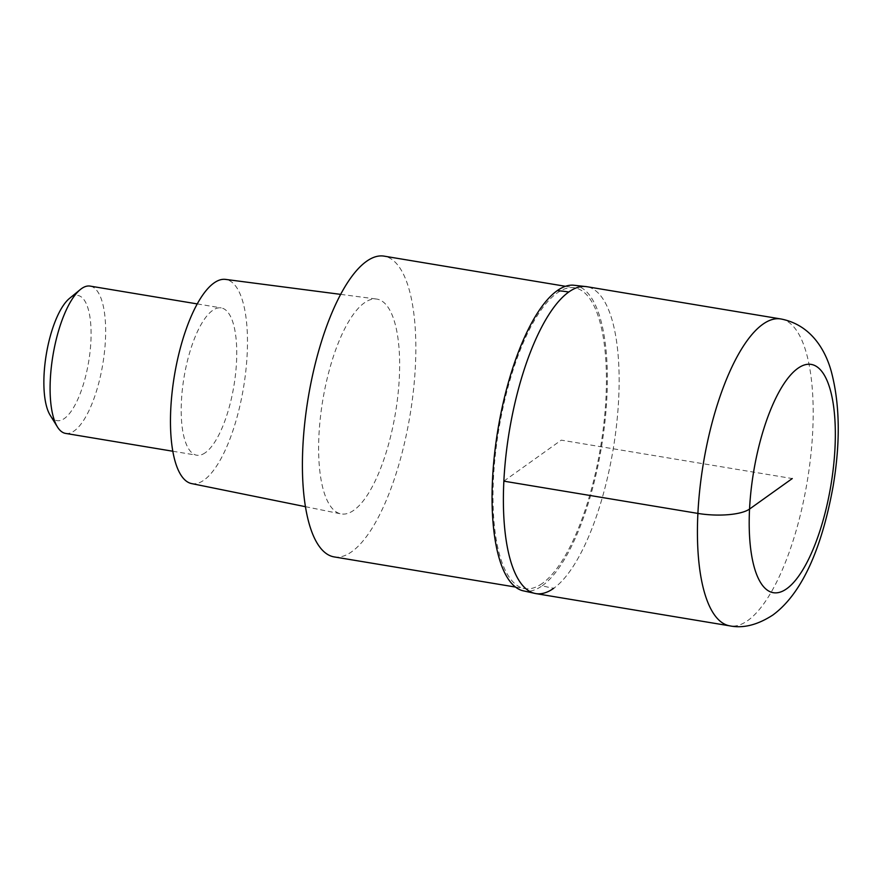 <?xml version="1.0" encoding="UTF-8"?>
<svg xmlns="http://www.w3.org/2000/svg" width="882" height="882" viewBox="0 0 882 882"><rect width="100%" height="100%" fill="white"/><g stroke="black" fill="none" stroke-linecap="round" stroke-linejoin="round"><path stroke-width="0.66" stroke-dasharray="4.41 3.31" d="M522.442 590.642A154.934 52.479 99.4 0 0 542.232 585.747A124.45 110.912 -125.5 0 0 553.753 588.261A155.563 52.688 99.4 0 0 616.694 423.735A155.563 52.688 99.4 0 0 586.773 286.683A155.563 52.688 -80.6 0 1 616.694 423.735A155.563 52.688 -80.6 0 1 553.753 588.261A155.563 52.688 99.4 0 1 535.749 593.586M542.232 585.747A154.934 52.479 99.4 0 0 605.217 419.126A154.934 52.479 99.4 0 0 573.234 285.173M542.353 583.377A152.454 51.641 -80.6 0 1 524.702 588.603A152.454 51.641 -80.6 0 1 495.386 454.296A152.454 51.641 -80.6 0 1 557.06 293.056A152.454 51.641 -80.6 0 1 574.711 287.83A152.454 51.641 -80.6 0 1 604.038 422.147A152.454 51.641 -80.6 0 1 542.353 583.377M334.124 556.906A152.454 51.641 99.4 0 0 351.775 551.691A152.454 51.641 99.4 0 0 413.449 390.45A152.454 51.641 99.4 0 0 384.133 256.144M353.869 510.215A108.894 36.89 -80.6 0 1 340.827 513.864A108.894 36.89 -80.6 0 1 320.398 417.362A108.894 36.89 -80.6 0 1 364.376 302.846A108.894 36.89 -80.6 0 1 376.548 299.042A108.894 36.89 -80.6 0 1 398.002 394.408A108.894 36.89 -80.6 0 1 353.869 510.215M191.581 483.579A103.503 35.059 99.4 0 0 203.974 480.106A103.503 35.059 99.4 0 0 245.924 370.032A103.503 35.059 99.4 0 0 225.527 279.396M205.374 452.653A74.672 25.291 -80.6 0 1 196.719 455.211A74.672 25.291 -80.6 0 1 182.365 389.436A74.672 25.291 -80.6 0 1 212.573 310.464A74.672 25.291 -80.6 0 1 221.217 307.906A74.672 25.291 -80.6 0 1 235.582 373.681A74.672 25.291 -80.6 0 1 205.374 452.653M65.621 433.415A74.672 25.291 99.4 0 0 74.275 430.857A74.672 25.291 99.4 0 0 104.484 351.885A74.672 25.291 99.4 0 0 90.118 286.099M50.131 415.168A63.471 21.499 99.4 0 0 64.419 418.465A63.471 21.499 99.4 0 0 90.901 341.301A63.471 21.499 99.4 0 0 70.538 297.598A63.471 21.499 99.4 0 0 69.557 298.348M503.843 481.153L561.261 440.14L792.268 478.551M780.824 318.953A155.563 52.688 -80.6 0 1 810.745 456.005A155.563 52.688 -80.6 0 1 747.804 620.531A155.563 52.688 -80.6 0 1 729.789 625.856M565.472 286.297L574.711 287.83M515.463 587.059L524.702 588.603M340.695 294.379L376.548 299.042M305.392 506.676L340.827 513.864M197.27 303.915L221.217 307.906M172.773 451.231L196.719 455.211"/><path stroke-width="1.32" d="M553.753 588.261A155.563 52.688 -80.6 0 1 535.749 593.586L522.442 590.642A154.934 52.479 99.4 0 1 494.802 451.793A154.934 52.479 99.4 0 1 557.181 290.685A154.934 52.479 99.4 0 1 573.234 285.173L586.773 286.683A155.563 52.688 99.4 0 0 568.769 292.019A155.563 52.688 99.4 0 0 505.827 456.545A155.563 52.688 99.4 0 0 535.749 593.586A155.563 52.688 -80.6 0 1 505.827 456.545A155.563 52.688 -80.6 0 1 568.769 292.019A155.563 52.688 -80.6 0 1 586.773 286.683L780.824 318.953C810.47 324.587 825.232 349.426 831.285 371.454C839.862 403.824 840.502 441.882 833.225 485.629C823.082 542.187 804.395 591.866 772.875 615.019C757.583 624.952 743.228 628.568 729.789 625.856A155.563 52.688 -80.6 0 1 699.867 488.804A155.563 52.688 -80.6 0 1 762.809 324.278A155.563 52.688 -80.6 0 1 780.824 318.953M565.472 286.297L384.133 256.144A152.454 51.641 99.4 0 0 366.482 261.37A152.454 51.641 99.4 0 0 304.797 422.599A152.454 51.641 99.4 0 0 334.124 556.906L515.463 587.059M340.695 294.379L225.527 279.396A103.503 35.059 99.4 0 0 213.962 283.012A103.503 35.059 99.4 0 0 172.155 391.862A103.503 35.059 99.4 0 0 191.581 483.579L305.392 506.676M197.27 303.915L90.118 286.099A74.672 25.291 99.4 0 0 81.475 288.657A74.672 25.291 99.4 0 0 80.317 289.55A74.672 25.291 99.4 0 0 52.92 355.611A74.672 25.291 99.4 0 0 57.462 426.987A74.672 25.291 99.4 0 0 65.621 433.415L172.773 451.231M80.317 289.55L69.557 298.348A63.471 21.499 99.4 0 0 46.272 354.509A63.471 21.499 99.4 0 0 50.131 415.168L57.462 426.987M792.268 478.551L749.546 509.057A39.822 12.017 -177.1 0 1 697.894 513.412L503.843 481.153M786.689 588.757A115.74 39.205 -80.6 0 1 749.546 509.057A115.74 39.205 -80.6 0 1 797.846 368.345A115.74 39.205 -80.6 0 1 834.989 448.034A115.74 39.205 -80.6 0 1 786.689 588.757M557.181 290.685A124.45 110.912 54.5 0 1 568.758 292.019M535.749 593.586L729.789 625.856"/></g></svg>
